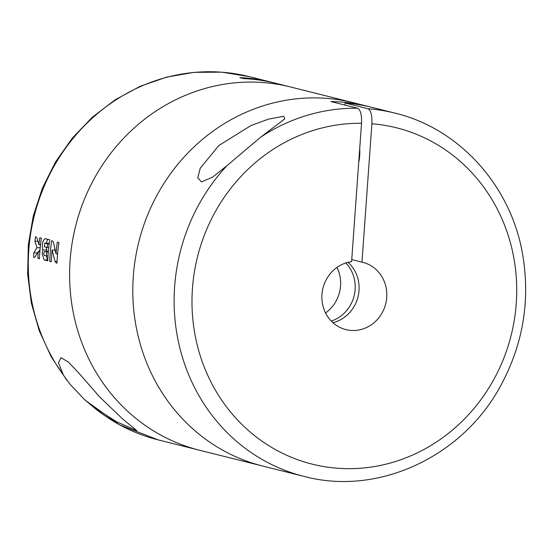 <?xml version="1.0" encoding="UTF-8"?>
<svg xmlns="http://www.w3.org/2000/svg" width="553" height="553" viewBox="0 0 553 553"><rect width="100%" height="100%" fill="white"/><g stroke="black" fill="none" stroke-linecap="round" stroke-linejoin="round"><path stroke-width="0.83" d="M358.717 162.402A17.337 6.159 -87.4 0 0 359.692 148.84M351.756 259.592L361.966 262.15L371.886 123.761C372.197 115.321 370.904 110.317 368.015 108.734L345.162 103.01L345.017 105.091M361.966 262.15A34.673 32.33 -75.9 0 1 362.768 262.336A34.673 32.33 -75.9 0 1 386.727 297.466A34.673 32.33 -75.9 0 1 345.922 329.609A34.673 32.33 -75.9 0 1 321.998 294.044A34.673 32.33 -75.9 0 1 351.604 261.673L361.524 123.284C361.835 114.83 360.549 109.819 357.653 108.257L330.915 101.558A187.239 174.589 -75.9 0 1 368.215 106.425A187.239 174.589 -75.9 0 1 370.157 106.923M368.015 108.734A187.239 174.589 -75.9 0 1 394.953 113.123C459.343 128.441 511.034 185.884 522.633 254.387C530.306 299.74 523.332 342.888 501.702 383.837C463.96 456.211 378.66 496.442 304.012 476.389L262.689 466.048A187.239 174.589 -75.9 0 1 138.796 242.014A187.239 174.589 -75.9 0 1 353.63 102.775L290.429 86.952A187.239 174.589 104.1 0 0 70.107 260.518A187.239 174.589 104.1 0 0 199.488 450.225A187.239 174.589 -75.9 0 1 75.595 226.191A187.239 174.589 -75.9 0 1 290.429 86.952L275.843 83.303A187.239 174.589 -75.9 0 0 243.728 78.595L239.843 77.62A187.239 174.589 -75.9 0 1 271.952 82.328A187.239 174.589 -75.9 0 1 273.894 82.826M226.944 165.706L212.546 177.16L201.513 181.909L197.78 177.879L200.221 168.264L218.836 145.522L250.951 125.559L268.516 119.13L283.765 116.296L284.754 118.881L260.746 137.082L226.944 165.706A187.239 174.589 -75.9 0 0 179.822 347.858A187.239 174.589 -75.9 0 0 304.012 476.389M345.162 103.01A187.239 174.589 -75.9 0 1 372.1 107.4L394.953 113.123M336.95 267.431A34.673 32.33 -75.9 0 1 340.537 285.908A34.673 32.33 -75.9 0 1 325.551 312.95M345.819 262.958A34.673 32.33 -75.9 0 1 355.123 289.558A34.673 32.33 -75.9 0 1 331.268 321.072M348.044 262.329A34.673 32.33 -75.9 0 1 359.015 290.532A34.673 32.33 -75.9 0 1 332.934 322.682M92.952 406.718L84.243 399.273L69.996 384.224L63.464 375.176L58.487 362.823L60.948 357.68L68.13 361.869L77.925 372.045L99.395 396.639L122.807 419.16L136.812 430.587L116.752 421.877L92.952 406.718A187.239 174.589 104.1 0 0 158.165 439.877L262.689 466.048A187.239 174.589 -75.9 0 1 138.796 242.014A187.239 174.589 -75.9 0 1 353.63 102.775L368.215 106.425M34.652 257.345L33.588 257.297A187.239 174.589 -75.9 0 1 33.83 252.811L36.975 247.647L34.929 241.156A187.239 174.589 -75.9 0 1 35.537 236.684L36.933 237.99L38.917 244.613A187.239 174.589 -75.9 0 1 39.802 237.755L41.385 238.149A187.239 174.589 104.1 0 0 39.768 252.928A187.239 174.589 104.1 0 0 39.436 258.763L37.86 258.369A187.239 174.589 -75.9 0 1 38.192 252.534A187.239 174.589 -75.9 0 1 38.268 251.484L35.164 256.758L34.272 257.456M45.339 238.675C42.622 240.216 41.758 243.942 42.733 249.845L42.18 253.53L44.116 259.938L47.752 260.843A187.239 174.589 104.1 0 1 48.083 255.009A187.239 174.589 104.1 0 1 49.763 239.781L45.18 238.654M50.053 255.5A187.239 174.589 -75.9 0 1 51.664 240.721L52.59 240.956L53.523 242.546L55.991 253.786A187.239 174.589 -75.9 0 1 57.353 242.145L58.936 242.539A187.239 174.589 104.1 0 0 57.318 257.318A187.239 174.589 104.1 0 0 56.987 263.159L56.06 262.924L55.003 261.327L52.134 250.067A187.239 174.589 104.1 0 0 51.629 255.894A187.239 174.589 104.1 0 0 51.298 261.735L49.722 261.334A187.239 174.589 -75.9 0 1 50.053 255.5M33.588 257.297L34.39 257.449M57.595 253.862L55.991 253.786M54.775 248.553L54.657 250.184M51.311 261.41L49.722 261.334M55.148 250.205L52.134 250.067M57.18 253.841L57.498 255.057M47.876 239.311A6.311 2.24 -87.4 0 0 46.452 243.223M46.314 247.232A6.311 2.24 -87.4 0 0 46.908 250.039L42.733 249.845M46.908 250.039A6.539 2.323 -87.4 0 0 46.597 251.491M46.445 255.963A6.539 2.323 -87.4 0 0 47.793 259.882M48.318 251.995L46.715 251.919A187.239 174.589 104.1 0 0 46.411 255.956L48.014 256.032M46.715 251.919L44.606 251.401L48.36 251.574L44.662 251.408C43.639 252.521 43.535 253.868 44.358 255.445L46.411 255.956M48.761 247.516L47.15 247.44A187.239 174.589 104.1 0 1 47.565 243.859L49.189 243.935M49.245 243.479L44.724 243.147L44.302 246.728L47.15 247.44M47.565 243.859L44.675 243.14L48.595 243.32M40.535 244.689L38.917 244.613M37.901 241.295L34.929 241.156M40.203 247.799L36.975 247.647M40.03 244.668L40.41 245.767M40.03 249.686L38.931 251.518M37.369 252.97L33.83 252.811M39.871 251.56L38.268 251.484M39.45 258.438L37.86 258.369M260.746 137.082A187.239 174.589 -75.9 0 1 357.653 108.257M371.886 123.761A173.372 161.656 -75.9 0 1 487.387 390.259A173.372 161.656 -75.9 0 1 208.709 377.402A173.372 161.656 -75.9 0 1 361.524 123.284M66.872 380.284L51.153 356.685L39.201 330.666L31.307 302.892L27.65 274.025L28.321 244.779L33.298 215.87L42.457 188.006L55.577 161.856L72.339 138.07L92.337 117.229L115.093 99.844L140.047 86.365L166.598 77.116L194.075 72.339L221.808 72.167L249.099 76.611A187.239 174.589 104.1 0 0 28.784 250.177A187.239 174.589 104.1 0 0 63.464 375.176M57.07 261.424L55.003 261.327M56.994 262.965L56.06 262.924M47.786 260.104L44.116 259.938M249.099 76.611L271.952 82.328M158.165 439.877L119.448 424.794L85.466 400.413"/></g></svg>
